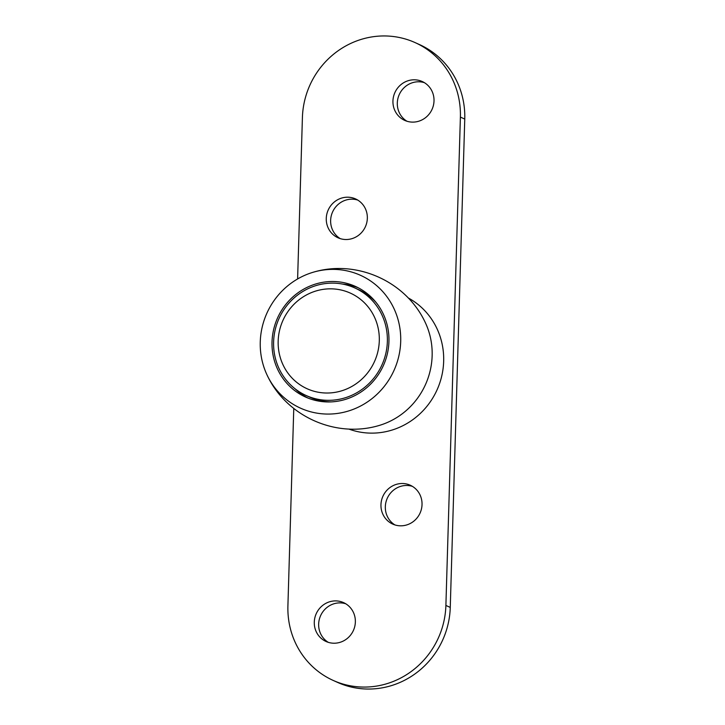 <?xml version="1.0" encoding="UTF-8"?>
<svg xmlns="http://www.w3.org/2000/svg" width="725" height="725" viewBox="0 0 725 725"><rect width="100%" height="100%" fill="white"/><g stroke="black" fill="none" stroke-linecap="round" stroke-linejoin="round"><path stroke-width="1.09" d="M412.416 486.366A21.315 20.391 -65.6 0 0 406.489 485.478A21.315 20.391 -65.6 0 0 386.208 501.165A21.315 20.391 -65.6 0 0 394.944 524.936M402.121 483.502A21.315 20.391 114.4 0 1 410.296 485.243A21.315 20.391 114.4 0 1 421.47 508.923A21.315 20.391 114.4 0 1 400.871 525.824A21.315 20.391 114.4 0 1 392.696 524.075A21.315 20.391 114.4 0 1 381.522 500.395A21.315 20.391 114.4 0 1 402.121 483.502M424.397 82.668A21.315 20.391 -65.6 0 0 418.47 81.78A21.315 20.391 -65.6 0 0 398.188 97.458A21.315 20.391 -65.6 0 0 406.924 121.229M414.111 79.795A21.315 20.391 114.4 0 1 422.276 81.544A21.315 20.391 114.4 0 1 433.45 105.225A21.315 20.391 114.4 0 1 412.851 122.117A21.315 20.391 114.4 0 1 404.677 120.377A21.315 20.391 114.4 0 1 393.503 96.697A21.315 20.391 114.4 0 1 414.111 79.795M357.724 200.064A21.315 20.391 -65.6 0 0 351.797 199.176A21.315 20.391 -65.6 0 0 331.515 214.863A21.315 20.391 -65.6 0 0 340.252 238.634M347.429 197.2A21.315 20.391 114.4 0 1 355.603 198.94A21.315 20.391 114.4 0 1 366.778 222.62A21.315 20.391 114.4 0 1 346.178 239.522A21.315 20.391 114.4 0 1 338.004 237.773A21.315 20.391 114.4 0 1 326.83 214.093A21.315 20.391 114.4 0 1 347.429 197.2M345.743 603.771A21.315 20.391 -65.6 0 0 339.817 602.883A21.315 20.391 -65.6 0 0 319.535 618.561A21.315 20.391 -65.6 0 0 328.271 642.332M335.448 600.898A21.315 20.391 114.4 0 1 343.623 602.647A21.315 20.391 114.4 0 1 354.797 626.327A21.315 20.391 114.4 0 1 334.198 643.22A21.315 20.391 114.4 0 1 326.023 641.48A21.315 20.391 114.4 0 1 314.849 617.8A21.315 20.391 114.4 0 1 335.448 600.898M297.612 278.953L302.407 117.577A81.988 78.409 114.4 0 1 415.235 42.657A81.988 78.409 114.4 0 1 460.393 117.087L445.893 605.438A81.988 78.409 114.4 0 1 333.065 680.367A81.988 78.409 114.4 0 1 287.907 605.928L293.77 408.438M333.065 680.367L337.433 682.343A81.988 78.409 -65.6 0 0 450.261 607.423L464.761 119.072A81.988 78.409 -65.6 0 0 419.603 44.633L415.235 42.657M327.192 393.022A52.472 50.179 114.4 0 1 285.722 315.022A52.472 50.179 114.4 0 1 373.293 314.75A52.472 50.179 114.4 0 1 327.192 393.022M328.742 400.327A59.033 56.45 -65.6 0 0 385.8 353.537A59.033 56.45 -65.6 0 0 354.842 287.952A59.033 56.45 -65.6 0 0 279.062 318.429A59.033 56.45 -65.6 0 0 306.113 395.497A59.033 56.45 -65.6 0 0 328.742 400.327M376.076 302.452A59.033 56.45 -65.6 0 0 358.34 289.538L354.842 287.952M306.113 395.497L309.611 397.083A59.033 56.45 -65.6 0 0 331.017 401.895M348.888 429.082A72.156 69.002 -65.6 0 0 372.025 433.133A72.156 69.002 -65.6 0 0 441.144 378.414A72.156 69.002 -65.6 0 0 408.293 297.966M380.534 425.049A72.881 69.7 -65.6 0 0 426.146 324.438C407.405 281.59 356.392 258.49 311.85 272.654A72.881 69.7 -65.6 0 0 260.239 345.299A72.881 69.7 -65.6 0 0 266.265 373.257A72.881 69.7 -65.6 0 0 350.13 410.468A72.881 69.7 -65.6 0 0 399.946 328.534A72.881 69.7 -65.6 0 0 329.368 269.464A72.881 69.7 -65.6 0 0 311.85 272.654M329.549 281.572A60.673 58.018 -65.6 0 0 273.325 330.962A60.673 58.018 -65.6 0 0 305.442 396.992A60.673 58.018 -65.6 0 0 331.416 401.877A60.673 58.018 -65.6 0 0 387.639 352.486A60.673 58.018 -65.6 0 0 355.522 286.457A60.673 58.018 -65.6 0 0 329.549 281.572M358.114 287.716A60.673 58.018 -65.6 0 0 342.626 284.082M295.157 388.863A60.673 58.018 -65.6 0 0 308.089 398.107M450.261 607.423L445.893 605.438M464.761 119.072L460.393 117.087M380.562 425.04C336.01 439.205 285.007 416.105 266.265 373.257"/></g></svg>

